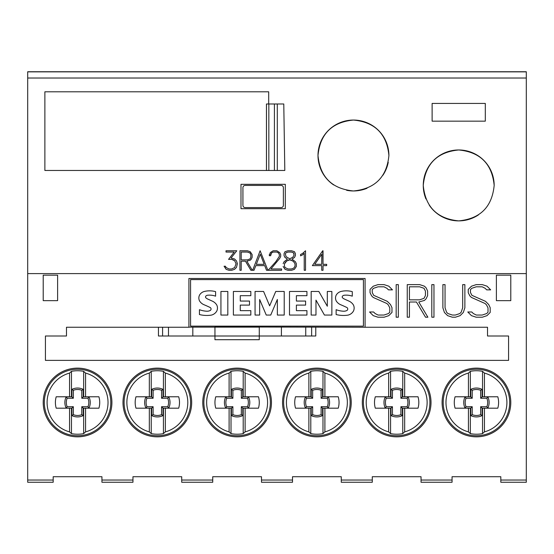 <?xml version="1.0" encoding="UTF-8"?>
<svg xmlns="http://www.w3.org/2000/svg" width="554" height="554" viewBox="0 0 554 554"><rect width="100%" height="100%" fill="white"/><g stroke="black" fill="none" stroke-linecap="round" stroke-linejoin="round"><path stroke-width="0.83" d="M333.667 184.932A35.456 35.456 0 0 1 353.452 120.052A35.456 35.456 0 0 1 388.908 155.508C386.803 177.038 374.982 188.859 353.452 190.964C331.922 188.859 320.101 177.038 317.996 155.508C320.101 133.978 331.915 122.157 353.452 120.052C374.989 122.157 386.803 133.978 388.908 155.508M425.957 198.99A35.456 35.456 0 0 1 458.712 149.968A35.456 35.456 0 0 1 494.168 185.424C492.063 206.954 480.242 218.775 458.712 220.88C437.182 218.775 425.361 206.954 423.256 185.424C425.361 163.894 437.182 152.073 458.712 149.968C480.242 152.073 492.063 163.894 494.168 185.424M43.212 402.481A34.348 34.348 0 0 1 77.56 368.133A34.348 34.348 0 0 1 111.908 402.481A34.348 34.348 0 0 1 77.56 436.829A34.348 34.348 0 0 1 43.212 402.481M122.988 402.481A34.348 34.348 0 0 1 157.336 368.133A34.348 34.348 0 0 1 191.684 402.481A34.348 34.348 0 0 1 157.336 436.829A34.348 34.348 0 0 1 122.988 402.481M202.764 402.481A34.348 34.348 0 0 1 237.112 368.133A34.348 34.348 0 0 1 271.46 402.481A34.348 34.348 0 0 1 237.112 436.829A34.348 34.348 0 0 1 202.764 402.481M282.54 402.481A34.348 34.348 0 0 1 316.888 368.133A34.348 34.348 0 0 1 351.236 402.481A34.348 34.348 0 0 1 316.888 436.829A34.348 34.348 0 0 1 282.54 402.481M362.316 402.481A34.348 34.348 0 0 1 396.664 368.133A34.348 34.348 0 0 1 431.012 402.481A34.348 34.348 0 0 1 396.664 436.829A34.348 34.348 0 0 1 362.316 402.481M442.092 402.481A34.348 34.348 0 0 1 476.44 368.133A34.348 34.348 0 0 1 510.788 402.481A34.348 34.348 0 0 1 476.44 436.829A34.348 34.348 0 0 1 442.092 402.481M468.428 431.878A30.47 30.47 0 0 1 468.428 373.084L470.346 371.332A31.737 31.737 0 0 1 482.534 371.332L484.452 373.084A30.47 30.47 0 0 1 484.452 431.878L482.534 433.63A31.737 31.737 0 0 1 470.346 433.63L468.428 431.878L468.428 408.187L455.09 408.187A20.498 20.498 0 0 1 455.09 396.775L470.346 396.775L470.346 371.332M443.2 402.481A33.24 33.24 0 0 1 476.44 369.241A33.24 33.24 0 0 1 509.68 402.481A33.24 33.24 0 0 1 476.44 435.721A33.24 33.24 0 0 1 443.2 402.481M388.652 431.878A30.47 30.47 0 0 1 388.652 373.084L390.57 371.332A31.737 31.737 0 0 1 402.758 371.332L404.676 373.084A30.47 30.47 0 0 1 404.676 431.878L402.758 433.63A31.737 31.737 0 0 1 390.57 433.63L388.652 431.878L388.652 408.187L375.314 408.187A20.498 20.498 0 0 1 375.314 396.775L390.57 396.775L390.57 371.332M363.424 402.481A33.24 33.24 0 0 1 396.664 369.241A33.24 33.24 0 0 1 429.904 402.481A33.24 33.24 0 0 1 396.664 435.721A33.24 33.24 0 0 1 363.424 402.481M308.876 431.878A30.47 30.47 0 0 1 308.876 373.084L310.794 371.332A31.737 31.737 0 0 1 322.982 371.332L324.9 373.084A30.47 30.47 0 0 1 324.9 431.878L322.982 433.63A31.737 31.737 0 0 1 310.794 433.63L308.876 431.878L308.876 408.187L295.538 408.187A20.498 20.498 0 0 1 295.538 396.775L310.794 396.775L310.794 371.332M283.648 402.481A33.24 33.24 0 0 1 316.888 369.241A33.24 33.24 0 0 1 350.128 402.481A33.24 33.24 0 0 1 316.888 435.721A33.24 33.24 0 0 1 283.648 402.481M229.1 431.878A30.47 30.47 0 0 1 229.1 373.084L231.018 371.332A31.737 31.737 0 0 1 243.206 371.332L245.124 373.084A30.47 30.47 0 0 1 245.124 431.878L243.206 433.63A31.737 31.737 0 0 1 231.018 433.63L229.1 431.878L229.1 408.187L215.762 408.187A20.498 20.498 0 0 1 215.762 396.775L231.018 396.775L231.018 371.332M203.872 402.481A33.24 33.24 0 0 1 237.112 369.241A33.24 33.24 0 0 1 270.352 402.481A33.24 33.24 0 0 1 237.112 435.721A33.24 33.24 0 0 1 203.872 402.481M149.324 431.878A30.47 30.47 0 0 1 149.324 373.084L151.242 371.332A31.737 31.737 0 0 1 163.43 371.332L165.348 373.084A30.47 30.47 0 0 1 165.348 431.878L163.43 433.63A31.737 31.737 0 0 1 151.242 433.63L149.324 431.878L149.324 408.187L135.986 408.187A20.498 20.498 0 0 1 135.986 396.775L151.242 396.775L151.242 371.332M124.096 402.481A33.24 33.24 0 0 1 157.336 369.241A33.24 33.24 0 0 1 190.576 402.481A33.24 33.24 0 0 1 157.336 435.721A33.24 33.24 0 0 1 124.096 402.481M69.548 431.878A30.47 30.47 0 0 1 69.548 373.084L71.466 371.332A31.737 31.737 0 0 1 83.654 371.332L85.572 373.084A30.47 30.47 0 0 1 85.572 431.878L83.654 433.63A31.737 31.737 0 0 1 71.466 433.63L69.548 431.878L69.548 408.187L56.21 408.187A20.498 20.498 0 0 1 56.21 396.775L71.466 396.775L71.466 371.332M44.32 402.481A33.24 33.24 0 0 1 77.56 369.241A33.24 33.24 0 0 1 110.8 402.481A33.24 33.24 0 0 1 77.56 435.721A33.24 33.24 0 0 1 44.32 402.481M526.3 273.607L526.3 71.743L27.7 71.743L27.7 482.257L53.184 482.257L53.184 476.717L101.936 476.717L101.936 482.257L132.96 482.257L132.96 476.717L181.712 476.717L181.712 482.257L212.736 482.257L212.736 476.717L261.488 476.717L261.488 482.257L292.512 482.257L292.512 476.717L341.264 476.717L341.264 482.257L372.288 482.257L372.288 476.717L421.04 476.717L421.04 482.257L452.064 482.257L452.064 476.717L500.816 476.717L500.816 482.257L526.3 482.257L526.3 273.607L27.7 273.607M158.451 327.248L158.451 336.001L214.952 336.001L214.952 339.706L259.272 339.706L259.272 336.001L315.773 336.001L315.773 327.248M66.48 327.248L66.48 336.001L66.48 327.248L188.914 327.248L188.914 278.496L365.086 278.496L365.086 327.248L214.952 326.929L214.952 336.001L259.272 336.001L259.272 327.137L188.914 327.137M71.882 415.583L71.882 408.159L66.21 408.159A12.694 12.694 0 0 1 66.21 396.803L71.882 396.803L71.882 389.379A12.694 12.694 0 0 1 83.239 389.379L83.239 396.803L88.91 396.803A12.694 12.694 0 0 1 88.91 408.159L83.239 408.159L83.239 415.583A12.694 12.694 0 0 1 71.882 415.583L73.336 414.648A11.239 11.239 0 0 0 81.784 414.648L81.784 406.705L87.975 406.705A11.239 11.239 0 0 0 87.975 398.257L81.784 398.257L81.784 390.314A11.239 11.239 0 0 0 73.336 390.314L73.336 398.257L67.145 398.257A11.239 11.239 0 0 0 67.145 406.705L73.336 406.705L73.336 414.648M83.239 415.583L81.784 414.648M71.882 408.159L73.336 406.705M66.21 408.159L67.145 406.705M66.21 396.803L67.145 398.257M71.882 396.803L73.336 398.257M71.882 389.379L73.336 390.314M83.239 389.379L81.784 390.314M83.239 408.159L81.784 406.705M88.91 408.159L87.975 406.705M88.91 396.803L87.975 398.257M83.239 396.803L81.784 398.257M83.654 371.332L83.654 396.775L98.91 396.775A20.498 20.498 0 0 1 98.91 408.187L83.654 408.187L83.654 433.63M71.466 433.63L71.466 408.187L69.548 408.187M69.548 396.775L69.548 373.084M85.572 408.187L85.572 431.878M85.572 373.084L85.572 396.775M151.657 415.583L151.657 408.159L145.986 408.159A12.694 12.694 0 0 1 145.986 396.803L151.657 396.803L151.657 389.379A12.694 12.694 0 0 1 163.014 389.379L163.014 396.803L168.686 396.803A12.694 12.694 0 0 1 168.686 408.159L163.014 408.159L163.014 415.583A12.694 12.694 0 0 1 151.657 415.583L153.112 414.648A11.239 11.239 0 0 0 161.56 414.648L161.56 406.705L167.751 406.705A11.239 11.239 0 0 0 167.751 398.257L161.56 398.257L161.56 390.314A11.239 11.239 0 0 0 153.112 390.314L153.112 398.257L146.921 398.257A11.239 11.239 0 0 0 146.921 406.705L153.112 406.705L153.112 414.648M163.014 415.583L161.56 414.648M151.657 408.159L153.112 406.705M145.986 408.159L146.921 406.705M145.986 396.803L146.921 398.257M151.657 396.803L153.112 398.257M151.657 389.379L153.112 390.314M163.014 389.379L161.56 390.314M163.014 408.159L161.56 406.705M168.686 408.159L167.751 406.705M168.686 396.803L167.751 398.257M163.014 396.803L161.56 398.257M163.43 371.332L163.43 396.775L178.686 396.775A20.498 20.498 0 0 1 178.686 408.187L163.43 408.187L163.43 433.63M151.242 433.63L151.242 408.187L149.324 408.187M149.324 396.775L149.324 373.084M165.348 408.187L165.348 431.878M165.348 373.084L165.348 396.775M231.433 415.583L231.433 408.159L225.762 408.159A12.694 12.694 0 0 1 225.762 396.803L231.433 396.803L231.433 389.379A12.694 12.694 0 0 1 242.791 389.379L242.791 396.803L248.462 396.803A12.694 12.694 0 0 1 248.462 408.159L242.791 408.159L242.791 415.583A12.694 12.694 0 0 1 231.433 415.583L232.888 414.648A11.239 11.239 0 0 0 241.336 414.648L241.336 406.705L247.527 406.705A11.239 11.239 0 0 0 247.527 398.257L241.336 398.257L241.336 390.314A11.239 11.239 0 0 0 232.888 390.314L232.888 398.257L226.697 398.257A11.239 11.239 0 0 0 226.697 406.705L232.888 406.705L232.888 414.648M242.791 415.583L241.336 414.648M231.433 408.159L232.888 406.705M225.762 408.159L226.697 406.705M225.762 396.803L226.697 398.257M231.433 396.803L232.888 398.257M231.433 389.379L232.888 390.314M242.791 389.379L241.336 390.314M242.791 408.159L241.336 406.705M248.462 408.159L247.527 406.705M248.462 396.803L247.527 398.257M242.791 396.803L241.336 398.257M243.206 371.332L243.206 396.775L258.462 396.775A20.498 20.498 0 0 1 258.462 408.187L243.206 408.187L243.206 433.63M231.018 433.63L231.018 408.187L229.1 408.187M229.1 396.775L229.1 373.084M245.124 408.187L245.124 431.878M245.124 373.084L245.124 396.775M311.209 415.583L311.209 408.159L305.538 408.159A12.694 12.694 0 0 1 305.538 396.803L311.209 396.803L311.209 389.379A12.694 12.694 0 0 1 322.567 389.379L322.567 396.803L328.238 396.803A12.694 12.694 0 0 1 328.238 408.159L322.567 408.159L322.567 415.583A12.694 12.694 0 0 1 311.209 415.583L312.664 414.648A11.239 11.239 0 0 0 321.112 414.648L321.112 406.705L327.303 406.705A11.239 11.239 0 0 0 327.303 398.257L321.112 398.257L321.112 390.314A11.239 11.239 0 0 0 312.664 390.314L312.664 398.257L306.473 398.257A11.239 11.239 0 0 0 306.473 406.705L312.664 406.705L312.664 414.648M322.567 415.583L321.112 414.648M311.209 408.159L312.664 406.705M305.538 408.159L306.473 406.705M305.538 396.803L306.473 398.257M311.209 396.803L312.664 398.257M311.209 389.379L312.664 390.314M322.567 389.379L321.112 390.314M322.567 408.159L321.112 406.705M328.238 408.159L327.303 406.705M328.238 396.803L327.303 398.257M322.567 396.803L321.112 398.257M322.982 371.332L322.982 396.775L338.238 396.775A20.498 20.498 0 0 1 338.238 408.187L322.982 408.187L322.982 433.63M310.794 433.63L310.794 408.187L308.876 408.187M308.876 396.775L308.876 373.084M324.9 408.187L324.9 431.878M324.9 373.084L324.9 396.775M390.986 415.583L390.986 408.159L385.314 408.159A12.694 12.694 0 0 1 385.314 396.803L390.986 396.803L390.986 389.379A12.694 12.694 0 0 1 402.343 389.379L402.343 396.803L408.014 396.803A12.694 12.694 0 0 1 408.014 408.159L402.343 408.159L402.343 415.583A12.694 12.694 0 0 1 390.986 415.583L392.44 414.648A11.239 11.239 0 0 0 400.888 414.648L400.888 406.705L407.079 406.705A11.239 11.239 0 0 0 407.079 398.257L400.888 398.257L400.888 390.314A11.239 11.239 0 0 0 392.44 390.314L392.44 398.257L386.249 398.257A11.239 11.239 0 0 0 386.249 406.705L392.44 406.705L392.44 414.648M402.343 415.583L400.888 414.648M390.986 408.159L392.44 406.705M385.314 408.159L386.249 406.705M385.314 396.803L386.249 398.257M390.986 396.803L392.44 398.257M390.986 389.379L392.44 390.314M402.343 389.379L400.888 390.314M402.343 408.159L400.888 406.705M408.014 408.159L407.079 406.705M408.014 396.803L407.079 398.257M402.343 396.803L400.888 398.257M402.758 371.332L402.758 396.775L418.014 396.775A20.498 20.498 0 0 1 418.014 408.187L402.758 408.187L402.758 433.63M390.57 433.63L390.57 408.187L388.652 408.187M388.652 396.775L388.652 373.084M404.676 408.187L404.676 431.878M404.676 373.084L404.676 396.775M470.761 415.583L470.761 408.159L465.09 408.159A12.694 12.694 0 0 1 465.09 396.803L470.761 396.803L470.761 389.379A12.694 12.694 0 0 1 482.119 389.379L482.119 396.803L487.79 396.803A12.694 12.694 0 0 1 487.79 408.159L482.119 408.159L482.119 415.583A12.694 12.694 0 0 1 470.761 415.583L472.216 414.648A11.239 11.239 0 0 0 480.664 414.648L480.664 406.705L486.855 406.705A11.239 11.239 0 0 0 486.855 398.257L480.664 398.257L480.664 390.314A11.239 11.239 0 0 0 472.216 390.314L472.216 398.257L466.025 398.257A11.239 11.239 0 0 0 466.025 406.705L472.216 406.705L472.216 414.648M482.119 415.583L480.664 414.648M470.761 408.159L472.216 406.705M465.09 408.159L466.025 406.705M465.09 396.803L466.025 398.257M470.761 396.803L472.216 398.257M470.761 389.379L472.216 390.314M482.119 389.379L480.664 390.314M482.119 408.159L480.664 406.705M487.79 408.159L486.855 406.705M487.79 396.803L486.855 398.257M482.119 396.803L480.664 398.257M482.534 371.332L482.534 396.775L497.79 396.775A20.498 20.498 0 0 1 497.79 408.187L482.534 408.187L482.534 433.63M470.346 433.63L470.346 408.187L468.428 408.187M468.428 396.775L468.428 373.084M484.452 408.187L484.452 431.878M484.452 373.084L484.452 396.775M487.52 336.001L487.52 327.248L487.52 336.001L508.572 336.001L508.572 360.377L45.428 360.377L45.428 336.001L66.48 336.001M365.086 327.248L487.52 327.248M300.566 254.48L300.566 255.83L302.726 254.785L300.566 255.851L300.566 254.48L302.477 253.517L305.524 250.768L305.524 270.269L304.215 270.269L304.215 253.289L302.726 254.785L304.215 253.268M304.215 270.262L305.524 270.262L305.524 250.768M270.913 268.96L281.584 268.974L281.584 270.269L268.15 270.269L275.76 261.744L279.348 256.357L279.348 254.646L278.496 252.929L276.765 252.063L273.226 252.063L271.508 252.929L270.643 255.713L269.32 255.713L270.248 252.638L273.122 250.768L276.882 250.768L279.742 252.659L280.684 254.563L280.684 256.495L279.742 258.358L270.913 268.974L279.742 258.337L280.684 256.474L280.684 254.563M268.157 270.262L281.584 270.262L281.584 268.974M279.348 254.625L278.496 252.929M270.643 254.625L271.508 252.908L273.226 252.042L276.765 252.042L278.496 252.908M269.32 254.542L269.32 255.692L270.643 255.692M249.965 258.981L250.83 257.285L250.83 254.653L249.965 252.956L247.354 252.063L241.219 252.063L241.219 259.868L247.354 259.868L249.965 258.981M249.965 252.956L250.83 254.653M249.965 252.936L247.354 252.063M246.842 261.169L250.214 260.214L246.842 261.169L252.299 270.269L250.886 270.269L245.429 261.169L241.219 261.169L241.219 270.269L239.917 270.269L239.917 250.768L239.917 270.262L241.219 270.262M241.219 261.169L245.429 261.149L250.886 270.262L252.292 270.262M247.354 252.042L241.219 252.063M239.917 250.768L247.416 250.768L250.214 251.703L252.132 254.556L252.132 257.381L252.132 254.556M252.132 257.381L251.204 259.286L252.132 257.361M250.214 260.214L251.204 259.265L250.214 260.235M234.21 252.063L226.025 252.063L226.025 250.768L226.025 252.042L234.21 252.042L228.56 259.362L231.69 259.362L234.654 260.761L236.066 263.739L234.654 267.561L231.69 268.974L229.031 268.974L226.08 267.513L225.457 266.239L224.079 266.239L226.143 269.334L228.954 270.262L231.738 270.262L234.557 269.32L236.461 267.43L237.389 263.676L236.461 267.443L234.557 269.334L231.738 270.269L228.954 270.269L226.143 269.348L224.079 266.239M226.025 250.768L236.766 250.768L231.039 258.032L236.752 250.768M231.039 258.012L234.557 258.974L236.461 260.872L237.389 263.676M228.573 259.348L231.69 259.348L233.435 259.944L234.654 260.74L236.066 263.739M256.308 264.327L264.223 264.327L260.262 254.182L256.308 264.327L260.262 254.182M266.522 270.269L264.715 265.629L255.809 265.629L254.016 270.269L252.652 270.269L260.124 250.768L267.873 270.269L266.522 270.269L267.873 270.262M252.659 270.262L254.016 270.262L255.809 265.615L264.715 265.615L266.522 270.262M264.223 264.313L260.262 254.161M294.077 255.242L293.509 252.776L291.369 252.063L288.087 252.063L285.947 252.776L285.379 253.947L286.079 256.675L289.181 258.517L290.275 258.517L292.734 257.326L294.077 255.242M294.077 253.926L293.509 252.756L291.369 252.063M291.369 252.042L288.087 252.063M288.087 252.042L285.947 252.756L285.379 253.926M295.026 266.176L295.026 263.967L294.319 262.548L292.747 260.982L290.13 259.701L286.723 260.982L284.437 263.967L284.437 266.176L285.151 267.61L288.08 268.974L291.376 268.974L293.71 268.184L295.026 266.176M294.319 262.548L295.026 263.967M294.319 262.527L292.747 260.969L289.333 259.681L286.723 260.969L285.151 262.548M285.151 262.527L284.437 263.967M295.421 253.649L295.421 255.574L295.421 253.649L294.451 251.703L291.591 250.768L287.886 250.768L285.005 251.703L284.05 253.649L284.05 255.553L284.985 257.444L287.436 259.147L284.985 257.465L284.05 255.574L284.05 253.649M295.421 255.574L294.479 257.465L292.02 259.147L294.479 257.444L295.421 255.553M292.02 259.133L295.4 261.751L296.328 263.649L296.328 266.481L296.328 263.649M296.328 266.481L294.403 269.334L291.591 270.269L287.886 270.269L285.068 269.334L283.136 266.481L285.068 269.32L287.886 270.262L291.591 270.262L294.403 269.32L296.328 266.467M283.136 263.649L284.077 261.751L287.436 259.147M314.734 264.327L321.722 264.327L321.722 254.293L314.734 264.327L321.722 254.272M323.024 264.327L326.673 264.327L326.673 265.629L323.024 265.629L323.024 270.269L321.722 270.269L321.722 265.629L312.366 265.629L322.712 250.768L323.024 264.327L323.024 250.768M323.024 265.629L326.673 265.615L326.673 264.327M321.722 270.262L323.024 270.262M312.38 265.615L321.722 265.629M485.304 103.432L485.304 121.16L432.12 121.16L432.12 103.432L485.304 103.432M268.69 103.986L283.78 103.986L284.811 170.466L44.874 170.466L44.874 91.798L268.69 91.798L268.69 103.986L266.46 103.986L266.46 170.466M285.31 184.316L285.31 208.692L240.99 208.692L240.99 184.316L285.31 184.316M461.205 312.165L462.694 307.733L462.694 284.631L464.868 284.631L464.868 307.802L463.296 312.491L460.132 315.642L455.443 317.207L452.306 317.207L447.611 315.642L444.426 312.491L442.881 307.802L442.881 284.631L445.049 284.631L445.049 307.733L446.545 312.165L447.923 313.564L452.383 315.046L455.346 315.046L459.799 313.564L461.205 312.165M423.99 298.35L425.43 295.524L425.43 291.12L423.99 288.295L419.648 286.806L409.42 286.806L409.42 299.839L419.648 299.839L423.99 298.35M424.412 300.441L418.789 302.006L427.882 317.207L425.527 317.207L416.435 302.006L409.42 302.006L409.42 317.207L407.245 317.207L407.245 284.631L419.752 284.631L424.412 286.196L426.068 287.782L427.605 290.961L427.605 295.684L426.061 298.855L424.412 300.441M388.804 286.183L392.461 289.86L388.486 289.86L386.893 288.288L383.97 286.806L378.029 286.806L373.597 288.288L372.24 289.645L372.24 292.47L373.68 295.33L387.315 301.348L390.452 304.492L391.969 307.643L391.969 312.442L388.804 315.642L384.116 317.207L377.946 317.207L373.257 315.662L369.566 311.985L373.555 311.985L375.169 313.557L378.07 315.039L384.012 315.039L388.444 313.557L389.801 312.2L389.801 307.872L388.312 304.942L386.893 303.523L373.216 297.443L371.602 295.829L370.037 292.671L370.037 289.403L373.257 286.203L377.946 284.631L384.116 284.631L388.804 286.183M398.34 284.631L398.34 317.207L396.165 317.207L396.165 284.631L398.34 284.631M433.969 284.631L433.969 317.207L431.801 317.207L431.801 284.631L433.969 284.631M487.014 286.183L490.671 289.86L486.696 289.86L485.11 288.288L482.181 286.806L476.246 286.806L471.807 288.288L470.45 289.645L470.45 292.47L471.897 295.33L485.533 301.348L488.663 304.492L490.186 307.643L490.186 312.442L487.014 315.642L482.326 317.207L476.156 317.207L471.468 315.662L467.784 311.985L471.766 311.985L473.379 313.557L476.288 315.039L482.222 315.039L486.654 313.557L488.012 312.2L488.012 307.872L486.53 304.942L485.11 303.523L471.426 297.443L469.82 295.829L468.248 292.671L468.248 289.403L471.468 286.203L476.156 284.631L482.326 284.631L487.014 286.183M57.616 275.172L57.616 300.656L43.212 300.656L43.212 275.172L57.616 275.172M510.788 275.172L510.788 300.656L496.384 300.656L496.384 275.172L510.788 275.172M190.576 279.604L190.576 326.14L363.424 326.14L363.424 279.604L190.576 279.604M327.31 291.466L331.86 291.466L331.86 315.06L324.436 315.06L315.974 300.102L315.974 315.06L311.168 315.06L311.168 291.466L318.834 291.466L327.31 306.237L327.31 291.466M311.168 315.06L311.168 291.466M284.216 315.06L277.36 315.06L277.36 299.465L270.726 315.06L266.245 315.06L259.66 299.52L259.66 315.06L255.062 315.06L255.062 291.466L263.593 291.466L269.646 305.843L275.753 291.466L284.216 291.466L284.216 315.06M220.935 291.466L227.826 291.466L227.826 315.06L220.935 315.06L220.935 291.466M204.675 291.376A22.963 22.963 0 0 1 215.596 291.633L215.596 296.168A18.427 18.427 0 0 0 207.632 295.227A2.777 2.777 0 0 0 205.783 296.168A1.399 1.399 0 0 0 205.679 297.602A6.288 6.288 0 0 0 207.923 299.139L212.161 301.057A9.951 9.951 0 0 1 216.711 304.922A6.877 6.877 0 0 1 216.759 311.078A8.455 8.455 0 0 1 211.372 315.108A30.103 30.103 0 0 1 199.44 314.547L199.44 309.693A24.459 24.459 0 0 0 206.621 311.209A6.96 6.96 0 0 0 209.8 310.683A1.745 1.745 0 0 0 209.8 307.332A109.041 109.041 0 0 0 204.177 304.804A9.577 9.577 0 0 1 199.592 301.023A6.461 6.461 0 0 1 199.523 295.109A7.818 7.818 0 0 1 204.675 291.376M199.44 314.547L199.44 309.693M249.494 301.057L249.494 305.095L240.277 305.095L240.277 310.649L250.83 310.649L250.83 315.06L233.386 315.06L233.386 291.466L250.83 291.466L250.83 295.691L240.277 295.691L240.277 301.057L249.494 301.057M305.607 301.057L305.607 305.095L296.39 305.095L296.39 310.649L306.937 310.649L306.937 315.06L289.5 315.06L289.5 291.466L306.937 291.466L306.937 295.691L296.39 295.691L296.39 301.057L305.607 301.057M341.354 291.376A22.963 22.963 0 0 1 352.282 291.633L352.282 296.168A18.427 18.427 0 0 0 344.311 295.227A2.777 2.777 0 0 0 342.469 296.168A1.399 1.399 0 0 0 342.365 297.602A6.288 6.288 0 0 0 344.602 299.139L348.847 301.057A9.951 9.951 0 0 1 353.39 304.922A6.877 6.877 0 0 1 353.445 311.078A8.455 8.455 0 0 1 348.057 315.108A30.103 30.103 0 0 1 336.126 314.547L336.126 309.693A24.459 24.459 0 0 0 343.307 311.209A6.96 6.96 0 0 0 346.485 310.683A1.745 1.745 0 0 0 346.485 307.332A109.041 109.041 0 0 0 340.862 304.804A9.577 9.577 0 0 1 336.278 301.023A6.461 6.461 0 0 1 336.209 295.109A7.818 7.818 0 0 1 341.354 291.376M336.126 314.547L336.126 309.693M478.497 214.848A35.456 35.456 0 0 1 429.288 205.209M388.243 162.322A35.456 35.456 0 0 1 382.876 175.293M367.018 188.263A35.456 35.456 0 0 1 346.631 190.299M526.3 71.854L27.7 71.854M283.371 187.64L283.371 205.368A2.216 2.216 0 0 1 281.155 207.584L245.145 207.584A2.216 2.216 0 0 1 242.929 205.368L242.929 187.64A2.216 2.216 0 0 1 245.145 185.424L281.155 185.424A2.216 2.216 0 0 1 283.371 187.64M168.485 327.248L168.485 336.001M162.585 327.248L162.585 336.001M281.397 327.137L281.397 336.001M192.827 327.137L192.827 336.001M305.739 327.248L305.739 336.001M311.639 327.248L311.639 336.001M132.96 480.041L101.936 480.041M212.736 480.041L181.712 480.041M292.512 480.041L261.488 480.041M372.288 480.041L341.264 480.041M452.064 480.041L421.04 480.041M526.3 480.041L500.816 480.041M53.184 480.041L27.7 480.041M526.3 78.024L27.7 78.024M277.298 170.466L277.298 103.986M266.495 170.466L266.495 103.986M268.842 170.466L268.842 103.986M274.417 170.466L274.417 103.986"/></g></svg>
